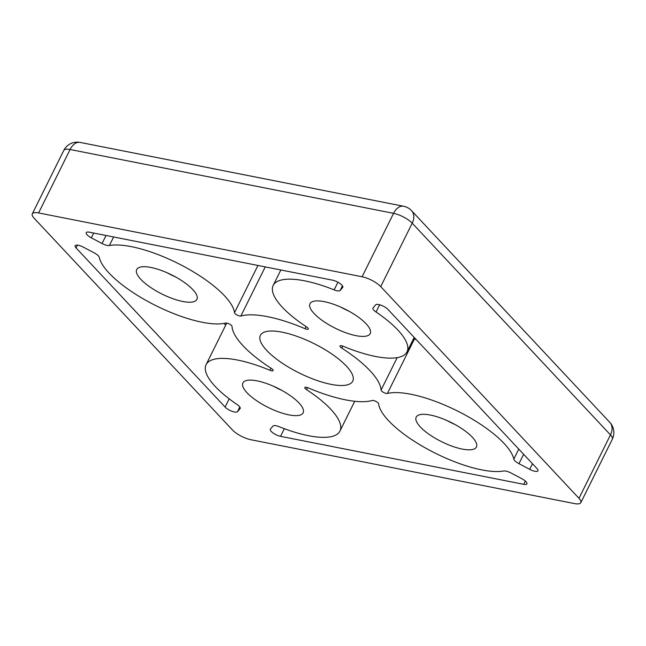 <?xml version="1.0" encoding="UTF-8"?>
<svg xmlns="http://www.w3.org/2000/svg" width="646" height="646" viewBox="0 0 646 646"><rect width="100%" height="100%" fill="white"/><g stroke="black" fill="none" stroke-linecap="round" stroke-linejoin="round"><path stroke-width="0.97" d="M38.607 212.938A14.939 4.764 -153.6 0 0 32.3 213.85A14.939 4.764 -153.6 0 0 34.133 218.219L232.39 429.921A14.939 4.764 -153.6 0 0 251.019 439.756L574.512 503.589A14.939 4.764 -153.6 0 0 580.819 502.669A14.939 4.764 -153.6 0 0 578.986 498.308L380.728 286.606A14.939 4.764 -153.6 0 0 362.091 276.763L38.607 212.938L70.083 149.509A14.939 9.197 101.2 0 1 80.064 142.411A14.939 14.939 0 0 0 63.784 150.429A14.939 4.764 26.4 0 1 70.083 149.509L393.575 213.341A14.939 9.197 -78.8 0 1 403.548 206.244A14.939 14.939 0 0 1 411.567 210.685A14.939 10.772 136.9 0 1 412.213 223.177L610.47 434.879A14.939 10.772 -43.1 0 0 609.824 422.387L411.567 210.685M362.091 276.763L393.575 213.341A14.939 4.764 26.4 0 1 412.213 223.177L380.728 286.606M413.141 339.538A3.739 1.195 -153.6 0 0 414.167 339.546A3.739 3.311 76.1 0 0 414.554 337.81M330.986 384.346A51.551 16.441 26.4 0 1 280.59 362.043A51.551 16.441 26.4 0 1 260.386 335.339A51.551 16.441 26.4 0 1 313.867 343.535A51.551 16.441 26.4 0 1 352.732 381.18A51.551 16.441 26.4 0 1 330.986 384.346M356.035 335.662A33.616 10.724 26.4 0 1 323.17 321.119A33.616 10.724 26.4 0 1 309.991 303.701A33.616 10.724 26.4 0 1 344.867 309.046A33.616 10.724 26.4 0 1 370.215 333.602A33.616 10.724 26.4 0 1 356.035 335.662M340.684 307.076A33.616 10.724 -153.6 0 0 348.969 311.194M288.948 414.885A33.616 10.724 26.4 0 1 256.074 400.334A33.616 10.724 26.4 0 1 242.904 382.925A33.616 10.724 26.4 0 1 277.78 388.262A33.616 10.724 26.4 0 1 303.127 412.818A33.616 10.724 26.4 0 1 288.948 414.885M273.589 386.3A33.616 10.724 -153.6 0 0 281.882 390.418M182.737 301.472A33.616 10.724 26.4 0 1 149.864 286.921A33.616 10.724 26.4 0 1 136.694 269.511A33.616 10.724 26.4 0 1 171.57 274.857A33.616 10.724 26.4 0 1 196.917 299.405A33.616 10.724 26.4 0 1 182.737 301.472M167.379 272.887A33.616 10.724 -153.6 0 0 175.672 277.005M462.245 449.075A33.616 10.724 26.4 0 1 429.372 434.524A33.616 10.724 26.4 0 1 416.202 417.114A33.616 10.724 26.4 0 1 451.078 422.46A33.616 10.724 26.4 0 1 476.425 447.008A33.616 10.724 26.4 0 1 462.245 449.075M446.887 420.489A33.616 10.724 -153.6 0 0 455.18 424.608M269.931 370.279A74.71 23.829 -153.6 0 0 206.098 364.651A74.71 23.829 -153.6 0 0 237.058 404.501A7.469 2.382 26.4 0 1 240.159 408.49A7.469 2.382 26.4 0 1 240.054 408.643L237.478 411.688A7.469 2.382 26.4 0 1 231.954 411.26A7.469 2.382 26.4 0 1 225.115 407.069L76.067 247.911A7.469 2.382 26.4 0 1 75.146 245.73A7.469 2.382 26.4 0 1 83.423 247.184L94.146 252.844A7.469 2.382 26.4 0 1 99.314 257.415A74.71 23.829 -153.6 0 0 152.399 303.87A74.71 23.829 -153.6 0 0 225.712 323.065A3.739 1.195 26.4 0 1 229.492 324.082A3.739 1.195 26.4 0 1 232.043 326.44A82.179 26.211 -153.6 0 0 271.377 368.438A3.739 1.195 26.4 0 1 273.129 370.562A3.739 1.195 26.4 0 1 269.931 370.279L270.981 368.18M305.033 328.701A82.179 26.211 -153.6 0 0 240.853 316.039A3.739 1.195 26.4 0 1 237.122 315.07A3.739 1.195 26.4 0 1 234.49 312.704A74.71 23.829 -153.6 0 0 184.021 266.532A74.71 23.829 -153.6 0 0 109.376 245.537A7.469 2.382 26.4 0 1 102.052 243.51L91.328 237.849A7.469 2.382 26.4 0 1 86.217 232.657A7.469 2.382 26.4 0 1 89.374 232.197L332.569 280.178A7.469 2.382 26.4 0 1 339.877 283.416A7.469 2.382 26.4 0 1 342.8 287.284A7.469 2.382 26.4 0 1 342.695 287.438L340.127 290.482A7.469 2.382 26.4 0 1 334.135 289.876A74.71 23.829 -153.6 0 0 273.185 285.435A74.71 23.829 -153.6 0 0 306.64 326.941A3.739 1.195 26.4 0 1 308.312 329.016A3.739 1.195 26.4 0 1 305.033 328.701L306.083 326.577M513.804 459.104A74.71 23.829 -153.6 0 0 460.711 412.649A74.71 23.829 -153.6 0 0 387.406 393.462A3.739 1.195 26.4 0 1 383.627 392.437A3.739 1.195 26.4 0 1 381.067 390.079A82.179 26.211 -153.6 0 0 341.734 348.081A3.739 1.195 26.4 0 1 339.99 345.957A3.739 1.195 26.4 0 1 343.179 346.24A74.71 23.829 -153.6 0 0 407.02 351.868A74.71 23.829 -153.6 0 0 376.053 312.018A7.469 2.382 26.4 0 1 372.96 308.037A7.469 2.382 26.4 0 1 373.065 307.876L375.641 304.839A7.469 2.382 26.4 0 1 381.164 305.259A7.469 2.382 26.4 0 1 388.004 309.458L537.052 468.616A7.469 2.382 26.4 0 1 537.965 470.797A7.469 2.382 26.4 0 1 529.696 469.343L518.972 463.675A7.469 2.382 26.4 0 1 513.804 459.104L518.77 449.091M372.257 400.488A3.739 1.195 26.4 0 1 375.996 401.449A3.739 1.195 26.4 0 1 378.629 403.815A74.71 23.829 -153.6 0 0 429.097 449.987A74.71 23.829 -153.6 0 0 503.735 470.991A7.469 2.382 26.4 0 1 511.059 473.009L521.79 478.678A7.469 2.382 26.4 0 1 526.902 483.862A7.469 2.382 26.4 0 1 523.745 484.322L280.55 436.341A7.469 2.382 26.4 0 1 273.242 433.111A7.469 2.382 26.4 0 1 270.319 429.235A7.469 2.382 26.4 0 1 270.416 429.081L272.992 426.037A7.469 2.382 26.4 0 1 278.983 426.643A74.71 23.829 -153.6 0 0 339.933 431.092A74.71 23.829 -153.6 0 0 306.479 389.578A3.739 1.195 26.4 0 1 304.807 387.503A3.739 1.195 26.4 0 1 308.085 387.826A82.179 26.211 -153.6 0 0 372.257 400.488M578.986 498.308L610.47 434.879A14.939 4.764 26.4 0 1 612.303 439.248A14.939 14.939 0 0 0 609.824 422.387M265.248 266.903L240.853 316.039M334.135 289.876L337.931 282.221M113.623 236.985L109.376 245.537M234.49 312.704L257.94 265.458M415.854 339.19A74.71 23.829 -153.6 0 0 414.167 339.546L387.406 393.462M307.472 387.584L306.479 389.578M229.193 398.848L225.115 407.069M239.803 406.996L237.478 411.688M532.482 463.731L529.696 469.343M342.735 346.07L341.734 348.081M284.337 428.702L280.55 436.341M525.36 481.076L523.745 484.322M77.439 245.133L76.067 247.911M224.025 323.42L225.688 325.188M93.71 233.053L91.328 237.849M379.654 304.767L376.053 312.018M381.067 390.079L397.177 357.642M342.453 285.798L340.127 290.482M106.041 235.483L102.052 243.51M523.631 454.283L518.972 463.675M226.738 323.073L206.098 364.651M280.857 269.98L273.185 285.435M80.064 142.411L403.548 206.244M612.303 439.248L580.819 502.669M63.784 150.429L32.3 213.85M354.735 401.271L339.933 431.092M414.191 337.422L407.02 351.868"/></g></svg>
